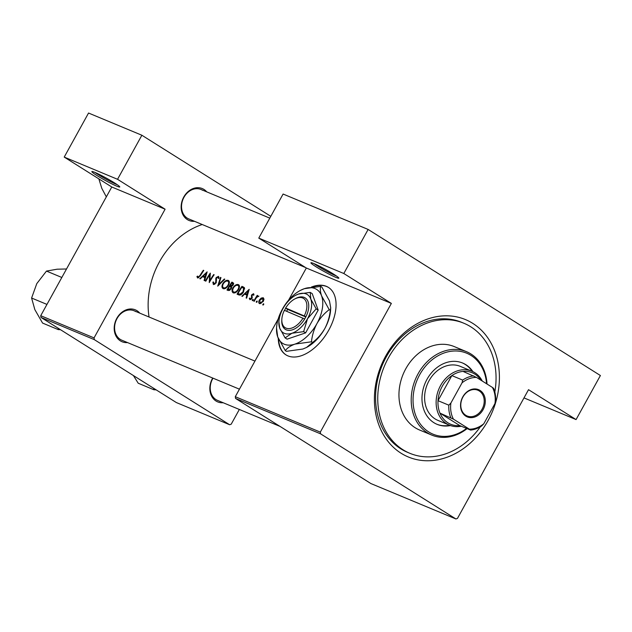 <?xml version="1.0" encoding="UTF-8"?>
<svg xmlns="http://www.w3.org/2000/svg" width="632" height="632" viewBox="0 0 632 632"><rect width="100%" height="100%" fill="white"/><g stroke="black" fill="none" stroke-linecap="round" stroke-linejoin="round"><path stroke-width="0.95" d="M114.463 182.869A15.942 1.264 28.9 0 1 119.78 186.867A15.942 1.264 28.9 0 1 112.141 184.023A15.942 1.264 28.9 0 1 97.17 175.672A15.942 1.264 28.9 0 1 91.956 171.501A15.942 1.264 28.9 0 1 100.504 175.032A15.942 1.264 28.9 0 1 114.463 182.869M95.021 172.441A14.615 1.161 -151.1 0 0 98.537 174.811A14.615 1.161 -151.1 0 0 117.355 184.773M333.522 274.083A15.942 1.264 28.9 0 1 338.839 278.072A15.942 1.264 28.9 0 1 331.2 275.228A15.942 1.264 28.9 0 1 316.229 266.886A15.942 1.264 28.9 0 1 311.015 262.715A15.942 1.264 28.9 0 1 319.563 266.238A15.942 1.264 28.9 0 1 333.522 274.083M314.072 263.655A14.615 1.161 -151.1 0 0 317.588 266.025A14.615 1.161 -151.1 0 0 336.406 275.987M278.246 338.286A39.856 23.202 -57.8 0 0 285.925 354.852A39.856 23.202 -57.8 0 0 287.947 355.895A39.856 23.202 -57.8 0 0 327.803 331.8A39.856 23.202 -57.8 0 0 328.371 287.37A39.856 23.202 -57.8 0 0 326.349 286.328A39.856 23.202 -57.8 0 0 311.315 287.102M328.553 287.489A39.856 23.202 -57.8 0 0 326.712 286.557A39.856 23.202 -57.8 0 0 312.769 286.912M278.633 339.187A39.856 23.202 -57.8 0 0 286.114 354.963M127.53 342.584A17.269 13.975 -67.4 0 1 120.38 340.869A17.269 13.975 -67.4 0 1 116.809 318.323A17.269 13.975 -67.4 0 1 137.018 310.723A17.269 13.975 -67.4 0 1 139.791 313.148M135.659 311.584A15.942 12.901 112.6 0 0 134.102 310.778A15.942 12.901 112.6 0 0 116.509 319.555A15.942 12.901 112.6 0 0 120.293 339.408A15.942 12.901 112.6 0 0 121.85 340.214L239.441 389.178M223.183 402.742A17.269 13.975 -67.4 0 1 216.025 401.028A17.269 13.975 -67.4 0 1 212.708 378.047M212.992 378.165A15.942 12.901 112.6 0 0 215.947 399.566A15.942 12.901 112.6 0 0 217.503 400.372L280.016 426.403M194.482 221.303A17.269 13.975 -67.4 0 1 187.325 219.588A17.269 13.975 -67.4 0 1 183.762 197.042A17.269 13.975 -67.4 0 1 203.97 189.442A17.269 13.975 -67.4 0 1 206.735 191.867M202.611 190.303A15.942 12.901 112.6 0 0 201.055 189.497A15.942 12.901 112.6 0 0 183.462 198.274A15.942 12.901 112.6 0 0 187.246 218.135A15.942 12.901 112.6 0 0 188.802 218.933L305.69 267.605M472.744 323.355A74.402 60.206 -67.4 0 1 488.109 420.493A74.402 60.206 -67.4 0 1 401.059 453.215A74.402 60.206 -67.4 0 1 385.694 356.085A74.402 60.206 -67.4 0 1 472.744 323.355M494.824 392.006A70.413 56.983 112.6 0 0 463.967 323.284L461.802 322.383A70.413 56.983 112.6 0 0 384.09 361.133A70.413 56.983 112.6 0 0 400.814 448.839A70.413 56.983 112.6 0 0 407.672 452.394L409.836 453.294A70.413 56.983 112.6 0 0 480.352 426.782M200.305 278.894L202.556 276.634L204.839 277.59L204.104 280.474L204.602 280.679L207.154 271.847L199.815 278.688L200.305 278.894M217.961 277.1L218.285 278.499L219.012 278.191L218.553 276.342L216.097 277.614L215.623 282.812L213.853 283.76L213.513 281.967L212.85 282.188L213.387 284.598L216.065 283.01L216.571 277.764L217.961 277.1L219.067 277.788L218.135 277.211M213.853 283.76L214.785 284.361L213.853 283.76M220.473 277.393L217.724 286.146L224.81 279.194L224.321 278.996L218.727 284.447L220.963 277.59L220.473 277.393L220.931 277.677M233.042 287.6C231.675 290.199 231.747 291.952 233.271 292.869C234.993 293.295 236.692 292.26 238.367 289.764C239.844 287.189 239.844 285.459 238.359 284.59C236.558 284.147 234.788 285.151 233.042 287.6L233.453 287.852M241.945 286.336A74.402 60.206 112.6 0 0 237.063 294.196L238.627 294.844C240.231 295.484 241.851 294.544 243.478 292.024L244.371 287.694L241.945 286.336L244.505 287.939M252.318 299.845L252.365 300.698L253.155 300.192L253.116 299.347L252.318 299.845L253.077 300.318M253.124 294.394L253.377 295.255L253.993 294.899L253.574 293.698L251.686 294.804L251.465 298.257L250.272 298.928L249.893 298.004L249.285 298.423L249.893 299.663L251.931 298.415L252.152 294.962L253.124 294.394L253.961 294.915L253.195 294.441M250.272 298.928L251.046 299.418L250.272 298.928M242.34 296.392L244.584 294.141L246.875 295.089L246.14 297.972L246.63 298.178L249.19 289.345L241.851 296.187L242.34 296.392M196.923 276.587L197.619 278.025L200.407 275.702A74.402 60.206 -67.4 0 1 203.788 270.449L203.338 270.259A74.402 60.206 112.6 0 0 200.004 275.433L198.108 277.203L197.54 276.081L196.923 276.587L198.835 277.788M257.232 295.349A74.402 60.206 112.6 0 0 253.748 301.14L254.198 301.33A74.402 60.206 -67.4 0 1 255.32 299.355L256.6 297.396L258.923 296.171L257.145 296.368A74.402 60.206 -67.4 0 1 257.69 295.531L257.232 295.349L257.643 295.602M262.857 304.237L262.904 305.082L263.702 304.585L263.663 303.739L262.857 304.237L263.615 304.711M259.436 299.892C258.456 301.788 258.512 303.06 259.61 303.708L263.252 301.488L264.01 299.228L263.22 297.712L261.206 298.067L259.436 299.892L259.847 300.153M256.331 301.511L256.371 302.365L257.169 301.867L257.129 301.014L256.331 301.511L257.09 301.993M231.857 282.133A74.402 60.206 112.6 0 0 226.975 289.993L228.342 290.562L231.257 288.95L231.51 286.525L233.161 285.111L232.837 282.543L231.857 282.133L233.65 283.262M222.954 283.397C221.587 285.996 221.658 287.757 223.183 288.674C224.905 289.093 226.604 288.058 228.278 285.569C229.756 282.986 229.756 281.256 228.27 280.387C226.469 279.944 224.7 280.948 222.954 283.397L223.365 283.657M210.258 273.135A74.402 60.206 112.6 0 0 205.376 281.003L205.827 281.193A74.402 60.206 -67.4 0 1 209.595 274.975L209.255 282.615A74.402 60.206 -67.4 0 1 214.137 274.754L213.687 274.565A74.402 60.206 112.6 0 0 209.777 280.711L210.353 273.198M202.224 224.526A74.402 60.206 112.6 0 0 149.049 317.003M41.001 317.438L40.724 315.7L94.05 337.899L94.326 339.637L41.001 317.438L176.344 402.552L229.661 424.751L231.217 424.167L239.338 409.465M235.286 396.706L320.313 432.114L320.59 433.844L235.562 398.444L235.286 396.706L278.198 318.978M288.532 300.255L306.33 268.007L258.78 238.106L283.104 194.04L368.132 229.448L600.4 375.527L576.076 419.585L523.991 397.899M320.313 432.114L391.358 303.415L306.33 268.007M40.724 315.7L111.777 187.001L165.094 209.2L117.544 179.298L64.219 157.091L88.543 113.033L141.868 135.24L270.804 216.326M94.05 337.899L165.094 209.2M94.326 339.637L229.661 424.751M117.544 179.298L141.868 135.24M64.219 157.091L111.777 187.001M320.59 433.844L455.925 518.967L457.481 518.382L528.526 389.683L576.076 419.585M235.562 398.444L370.897 483.559L455.925 518.967M258.78 238.106L343.808 273.506L368.132 229.448M343.808 273.506L391.358 303.415M203.741 270.512L203.338 270.259M247.341 295.381L246.875 295.089M248.131 290.823L247.128 294.18L245.319 293.43L248.131 290.823L248.597 291.115M247.594 294.473L247.128 294.18M247.499 294.796L245.319 293.43M250.959 299.481L249.285 298.423M251.876 298.509L251.465 298.257M252.152 297.956L251.662 297.64M252.302 297.34L251.465 296.811M252.081 296.242L251.307 295.76M252.097 295.065L251.686 294.804M261.782 298.43L261.206 298.067M262.762 298.407L262.793 301.298L260.013 302.981L259.886 300.089L262.762 298.407L264.018 299.181M263.204 301.559L262.793 301.298M261.032 303.629L259.847 302.894L261.016 303.637M237.98 293.556A74.402 60.206 -67.4 0 1 241.858 287.299L243.62 288.31L243.028 291.834L240.113 294.188L237.98 293.556L240.286 295.002M244.655 288.863L243.13 287.908L244.655 288.958M243.439 292.087L243.028 291.834M240.942 294.71L240.113 294.188M237.845 285.38C239.054 286.083 239.078 287.481 237.916 289.575C236.534 291.605 235.128 292.426 233.714 292.031C232.465 291.312 232.394 289.891 233.5 287.781C234.922 285.798 236.376 284.993 237.845 285.38L239.481 286.383M238.327 289.835L237.916 289.575M234.993 292.837L233.477 291.905L234.962 292.845M232.386 283.357L232.695 284.937L230.143 285.585A74.402 60.206 -67.4 0 1 231.77 283.104L233.627 284.108M233.105 285.19L232.695 284.937M231.652 286.47L230.451 285.711M231.588 286.493L230.143 285.585M229.645 286.391L230.83 286.999L230.798 288.761L227.891 289.353A74.402 60.206 -67.4 0 1 229.645 286.391M229.945 286.517L231.762 287.584M231.209 289.022L230.798 288.761M229.811 290.428L228.539 289.622M229.693 290.491L227.891 289.353M227.757 281.177C228.966 281.888 228.989 283.286 227.828 285.372C226.446 287.402 225.039 288.224 223.625 287.837C222.377 287.11 222.306 285.696 223.412 283.578C224.834 281.596 226.288 280.798 227.757 281.177L229.392 282.18M228.239 285.632L227.828 285.372M224.905 288.634L223.388 287.71L224.873 288.65M219.154 284.716L218.727 284.447M224.739 279.257L224.321 278.996M213.426 282.551L212.85 282.188M216.033 283.073L215.623 282.812M216.397 282.267L215.907 281.959M216.31 279.352L215.607 278.91M216.507 277.867L216.097 277.614M210.187 280.971L209.777 280.711M214.09 274.817L213.687 274.565M210.132 275.315L209.595 274.975M205.305 277.882L204.839 277.59M206.103 273.324L205.092 276.674L203.291 275.923L206.103 273.324L206.561 273.617M205.558 276.966L205.092 276.674M205.463 277.298L203.291 275.923M472.926 371.663A33.212 26.876 112.6 0 0 462.64 363.029A33.212 26.876 112.6 0 0 427.011 379.311A33.212 26.876 112.6 0 0 437.107 424.349A33.212 26.876 112.6 0 0 450.474 425.565M472.175 371.316A33.212 26.876 112.6 0 0 462.276 362.879M486.577 383.758A43.845 35.479 112.6 0 0 459.448 351.25A43.845 35.479 112.6 0 0 419.695 374.713A43.845 35.479 112.6 0 0 422.073 426.221A43.845 35.479 112.6 0 0 466.59 428.417M467.08 428.622A45.172 36.553 -67.4 0 1 431.79 435.093A45.172 36.553 -67.4 0 1 418.06 373.836A45.172 36.553 -67.4 0 1 466.511 351.684A45.172 36.553 -67.4 0 1 487.027 384.035M466.511 351.684L454.266 346.589A45.172 36.553 112.6 0 0 405.807 368.733A45.172 36.553 112.6 0 0 419.537 429.989L431.79 435.093M463.967 323.284A70.413 56.983 112.6 0 0 388.435 357.807A70.413 56.983 112.6 0 0 409.836 453.294M461.313 426.221A29.23 23.653 -67.4 0 1 449.447 425.17L437.913 420.375A29.23 23.653 -67.4 0 1 429.033 380.733A29.23 23.653 -67.4 0 1 460.388 366.402L471.914 371.205A29.23 23.653 -67.4 0 1 474.758 372.683A29.23 23.653 -67.4 0 1 482.287 381.057M436.744 424.198A33.212 26.876 112.6 0 0 449.708 425.281M153.71 388.317L153.908 389.762L138.218 383.229L133.407 375.55M153.908 389.762L156.159 389.857M58.057 328.158L58.255 329.604L60.506 329.699M61.833 277.472L46.476 271.081L57.149 269.2L66.51 268.987M46.958 304.419L31.6 298.028L36.79 283.618L46.476 271.081M58.255 329.604L42.565 323.07L34.839 309.617L31.6 298.028M106.326 196.868L101.791 188.336L98.869 178.88M480.036 390.418A14.749 11.937 -67.4 0 1 483.077 409.67A14.749 11.937 -67.4 0 1 465.824 416.156A14.749 11.937 -67.4 0 1 462.782 396.904A14.749 11.937 -67.4 0 1 480.036 390.418M465.776 415.287A13.951 11.289 112.6 0 0 467.135 415.99A13.951 11.289 112.6 0 0 482.532 408.312A13.951 11.289 112.6 0 0 479.214 390.932A13.951 11.289 112.6 0 0 477.863 390.228A13.951 11.289 112.6 0 0 462.466 397.907A13.951 11.289 112.6 0 0 465.776 415.287M480.897 380.18A27.903 22.578 112.6 0 0 474.845 374.144A27.903 22.578 112.6 0 0 463.027 371.395A27.903 22.578 112.6 0 0 451.864 375.598A27.903 22.578 112.6 0 0 438.016 400.68A27.903 22.578 112.6 0 0 439.991 413.138A27.903 22.578 112.6 0 0 447.962 422.84A27.903 22.578 112.6 0 0 459.772 425.581L470.579 430.084L469.379 429.175A26.568 21.504 112.6 0 0 483.812 423.748L494.967 403.532A26.568 21.504 112.6 0 0 492.423 387.432L476.481 377.407A26.568 21.504 112.6 0 0 462.047 382.826L450.893 403.042A26.568 21.504 112.6 0 0 453.436 419.142L469.379 429.175M449.447 425.17A29.23 23.653 -67.4 0 1 446.595 423.701A29.23 23.653 -67.4 0 1 439.659 387.29A29.23 23.653 -67.4 0 1 471.914 371.205M453.436 419.142L439.991 413.138L459.772 425.581M462.047 382.826L462.671 380.093L451.864 375.598L438.016 400.68L448.823 405.175L450.893 403.042M463.027 371.395L476.481 377.407M492.423 387.432L493.624 388.34A27.903 22.578 -67.4 0 1 495.591 400.799L494.967 403.532M483.812 423.748L481.742 425.881A27.903 22.578 -67.4 0 1 470.579 430.084M450.798 417.641A27.903 22.578 -67.4 0 1 448.823 405.175M462.671 380.093A27.903 22.578 -67.4 0 1 473.842 375.898M303.044 318.109A17.269 10.057 -57.8 0 1 289.156 328.608A17.269 10.057 -57.8 0 1 281.833 319.437A17.269 10.057 -57.8 0 1 284.368 310.328L304.679 318.986L305.959 316.664A18.597 10.831 -57.8 0 0 307.436 300.311A18.597 10.831 -57.8 0 0 295.61 298.517L294.67 299.023A17.269 10.057 -57.8 0 0 285.648 308.013L284.621 310.438M281.833 319.437L281.785 320.503A18.597 10.831 -57.8 0 0 289.701 330.378A18.597 10.831 -57.8 0 0 304.679 318.986M316.197 308.866L310.81 299.118L310.233 292.387L312.216 293.635L318.18 310.115L316.197 308.866L307.507 318.733A22.586 13.146 -57.8 0 0 310.81 299.118A22.586 13.146 -57.8 0 0 298.557 294.014L295.689 295.27A22.586 13.146 -57.8 0 0 283.01 308.535A22.586 13.146 -57.8 0 0 278.894 321.972A22.586 13.146 -57.8 0 0 279.715 328.15L285.103 337.907L287.086 339.155L305.619 332.874L318.18 310.115M310.233 292.387L298.557 294.014A22.586 13.146 -57.8 0 0 295.689 295.27M278.894 321.972L279.715 328.15A22.586 13.146 -57.8 0 0 291.96 333.254L303.637 331.626L305.619 332.874M285.103 337.907L291.96 333.254A22.586 13.146 -57.8 0 0 307.507 318.733L303.637 331.626M294.994 344.092A31.884 18.565 -57.8 0 0 316.94 323.592A31.884 18.565 -57.8 0 0 321.601 295.895A31.884 18.565 -57.8 0 0 304.308 288.698A31.884 18.565 -57.8 0 0 300.255 290.475A31.884 18.565 -57.8 0 0 282.354 309.19A31.884 18.565 -57.8 0 0 276.547 328.166A31.884 18.565 -57.8 0 0 277.701 336.896A31.884 18.565 -57.8 0 0 294.994 344.092L311.473 341.793L312.54 342.473L306.552 347.45L302.854 349.038L286.383 351.337L285.308 350.665C287.26 347.948 290.483 345.759 294.994 344.092M311.473 341.793C312.121 335.418 313.946 329.351 316.94 323.592C320.219 317.999 324.303 313.353 329.209 309.664L321.601 295.895C320.25 291.889 319.974 288.729 320.78 286.399L321.854 287.07L329.462 300.84L330.702 307.689L330.283 310.344C329.627 316.719 327.803 322.786 324.808 328.545C321.538 334.138 317.446 338.784 312.54 342.473M329.209 309.664L330.283 310.344M320.78 286.399L304.308 288.698L300.255 290.475M276.547 328.166L277.701 336.896L285.308 350.665M306.718 347.363A31.884 18.565 -57.8 0 0 306.907 347.26A31.884 18.565 -57.8 0 0 324.808 328.545A31.884 18.565 -57.8 0 0 330.615 309.569L330.694 307.831M305.959 316.664L285.648 308.013M304.324 315.787A17.269 10.057 -57.8 0 0 305.643 300.666A17.269 10.057 -57.8 0 0 294.67 299.023M305.817 316.988L287.639 309.427L286.62 311.268M287.639 309.427L285.814 308.274M200.415 275.686L200.004 275.433M244.292 287.592L242.965 286.754M240.413 294.962L238.556 293.793M216.555 280.813L215.765 280.316M230.641 286.857L231.762 287.56M134.102 310.778L254.941 361.093M269.809 218.127L201.055 189.497"/></g></svg>

